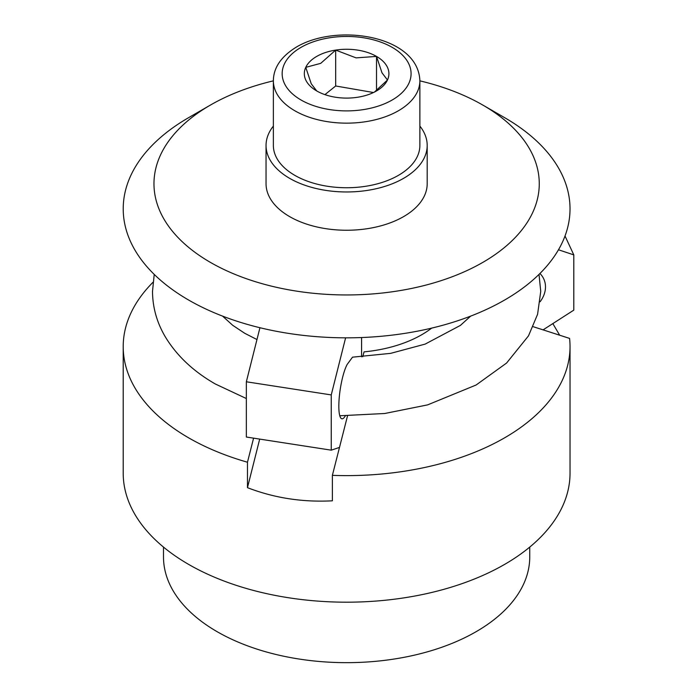<?xml version="1.0" encoding="UTF-8"?>
<svg xmlns="http://www.w3.org/2000/svg" width="697" height="697" viewBox="0 0 697 697"><rect width="100%" height="100%" fill="white"/><g stroke="black" fill="none" stroke-linecap="round" stroke-linejoin="round"><path stroke-width="1.05" d="M504.602 117.645L482.847 105.081L504.593 117.636A223.415 128.989 180 0 1 504.602 117.645A223.415 128.989 180 0 1 504.593 300.05A223.415 128.989 180 0 1 188.643 300.05A223.415 128.989 180 0 1 188.643 117.645L210.398 105.081A192.651 111.224 180 0 1 273.372 80.852A73.246 42.29 0 0 0 294.822 110.762A73.246 42.29 0 0 0 398.414 110.762A73.246 42.29 0 0 0 419.873 80.852A192.651 111.224 180 0 1 482.838 105.081A192.651 111.224 180 0 1 482.847 105.081A192.651 111.224 180 0 1 482.838 262.377A192.651 111.224 180 0 1 210.398 262.377A192.651 111.224 180 0 1 210.398 105.081M427.191 145.446L427.191 183.729A80.573 46.516 180 0 1 377.452 226.708A80.573 46.516 180 0 1 289.647 216.619A80.573 46.516 180 0 1 266.045 183.729L266.045 145.446A80.573 46.516 0 0 0 289.647 178.345A80.573 46.516 0 0 0 377.452 188.425A80.573 46.516 0 0 0 427.191 145.446A80.573 46.516 0 0 0 419.873 126.07M347.533 415.83L332.382 475.354L332.382 500.812C302.576 502.389 274.278 498.015 247.47 487.673L247.47 462.224A223.415 128.989 180 0 1 188.643 437.838A223.415 128.989 180 0 1 123.203 346.627A223.415 128.989 180 0 1 153 282.276M345.355 415.83A29.3 6.195 -81.2 0 1 341.939 418.819A29.3 6.195 -81.2 0 1 338.829 406.203A29.3 6.195 -81.2 0 1 347.176 364.426L352.525 357.169L390.634 353.362L425.161 344.1L460.403 325.403L470.658 316.124M539.931 273.503A29.3 23.106 -24.9 0 1 543.765 278.931A29.3 23.106 -24.9 0 1 545.49 286.885A29.3 23.106 -24.9 0 1 540.088 301.784M558.48 249.779L573.797 254.884L573.797 310.13L543.085 329.864L569.58 338.411A223.415 128.989 180 0 1 570.033 346.627L570.033 473.202A223.415 128.989 180 0 1 432.114 592.372A223.415 128.989 180 0 1 188.643 564.404A223.415 128.989 180 0 1 123.203 473.202L123.203 346.627M419.873 145.446A73.246 42.29 180 0 1 374.646 184.522A73.246 42.29 180 0 1 294.822 175.356A73.246 42.29 180 0 1 273.372 145.446L273.372 80.852C273.451 67.67 281.205 56.361 296.643 46.926C337.627 22.731 418.409 35.791 419.873 80.852L419.873 145.446M529.746 547.084L529.746 556.929A183.128 105.726 180 0 1 416.701 654.614A183.128 105.726 180 0 1 217.133 631.691A183.128 105.726 180 0 1 163.49 556.929L163.49 547.084M373.505 92.527L335.675 85.984L324.915 94.635M374.42 92.082L387.471 79.998L382 72.828L376.519 56.413L376.519 90.584M335.675 50.097L320.725 63.349L305.765 67.356A42.29 24.412 180 0 1 335.675 50.097A42.29 24.412 180 0 1 376.519 56.413L356.097 57.877L335.675 50.097L335.675 85.984M305.765 67.356L311.245 83.779L316.717 90.941A42.29 24.412 180 0 1 305.765 67.356M376.519 56.413A42.29 24.412 180 0 1 387.471 79.998A42.29 24.412 180 0 1 376.519 90.941A42.29 24.412 180 0 1 357.561 97.266A42.29 24.412 180 0 1 316.717 90.941L316.717 90.941M552.843 323.6L559.665 335.205M247.47 487.673L259.693 439.093M247.47 462.224L253.586 438.152M570.033 346.627A223.415 128.989 180 0 1 332.382 475.354M273.372 126.07A80.573 46.516 0 0 0 266.045 145.446M533.144 326.684L543.085 329.864M339.474 447.422L331.249 450.166L331.249 394.92L345.607 337.827M259.937 327.729L246.346 381.782L246.346 437.028L331.249 450.166M573.797 254.884L565.023 235.995M431.652 328.121A106.214 61.319 180 0 1 364.043 351.872L362.771 356.725M361.577 337.54L361.577 356.794M246.346 381.782L331.249 394.92M301.034 99.993A64.464 37.22 0 0 0 392.202 99.993A64.464 37.22 0 0 0 392.202 47.361A64.464 37.22 0 0 0 301.034 47.361A64.464 37.22 0 0 0 301.034 99.993M154.229 274.418L152.504 291.381C152.626 307.29 156.808 322.293 165.05 336.407C176.515 355.531 193.313 371.405 215.425 384.038L246.346 398.536M539.016 274.418L540.733 291.381L537.587 314.286L528.483 335.884L506.562 363.059L476.103 385.014L427.601 404.887L384.718 413.504L339.787 415.76M256.966 339.552L244.725 333.288L232.702 325.299L222.578 316.124"/></g></svg>
